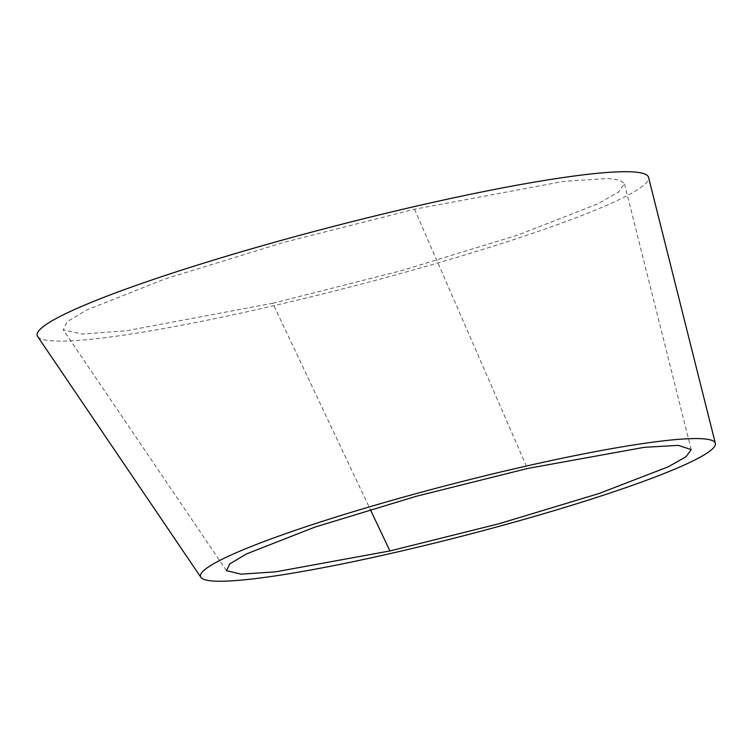 <?xml version="1.0" encoding="UTF-8"?>
<svg xmlns="http://www.w3.org/2000/svg" width="753" height="753" viewBox="0 0 753 753"><rect width="100%" height="100%" fill="white"/><g stroke="black" fill="none" stroke-linecap="round" stroke-linejoin="round"><path stroke-width="0.56" stroke-dasharray="3.77 2.82" d="M272.746 303.261L401.641 270.591L518.12 234.964L598.061 203.762L618.533 192.015L624.444 183.638L619.681 180.071L607.756 178.489L563.818 181.36L414.526 209.221L283.297 242.541L165.067 278.921L86.058 310.264L66.989 321.879L63.252 329.823L82.162 334.078L126.504 330.755L272.746 303.261L370.288 509.489M37.763 336.657A315.752 31.419 165.5 0 0 265.978 307.497A315.752 31.419 165.5 0 0 648.578 177.397M414.526 209.221L527.411 468.517M691.207 449.588L624.435 183.638M226.484 570.67L63.252 329.823"/><path stroke-width="1.13" d="M389.922 550.942L499.126 523.712L599.124 493.479L668.278 466.794L686.068 456.732L691.216 449.588L678.265 445.362L644.192 447.329L527.411 468.517L416.334 496.265L314.839 527.119L246.4 553.954L229.797 563.893L226.484 570.67L241.195 574.172L275.617 571.838L389.922 550.942L370.288 509.489M715.35 443.348A265.894 26.459 165.5 0 0 533.726 464.394A265.894 26.459 165.5 0 0 200.891 577.335A265.894 26.459 165.5 0 0 382.11 555.413A265.894 26.459 165.5 0 0 715.35 443.348L648.568 177.397A315.752 31.419 165.5 0 0 419.769 205.343A315.752 31.419 165.5 0 0 37.65 336.497A315.752 31.419 165.5 0 0 37.763 336.657M37.65 336.497L200.891 577.335"/></g></svg>
